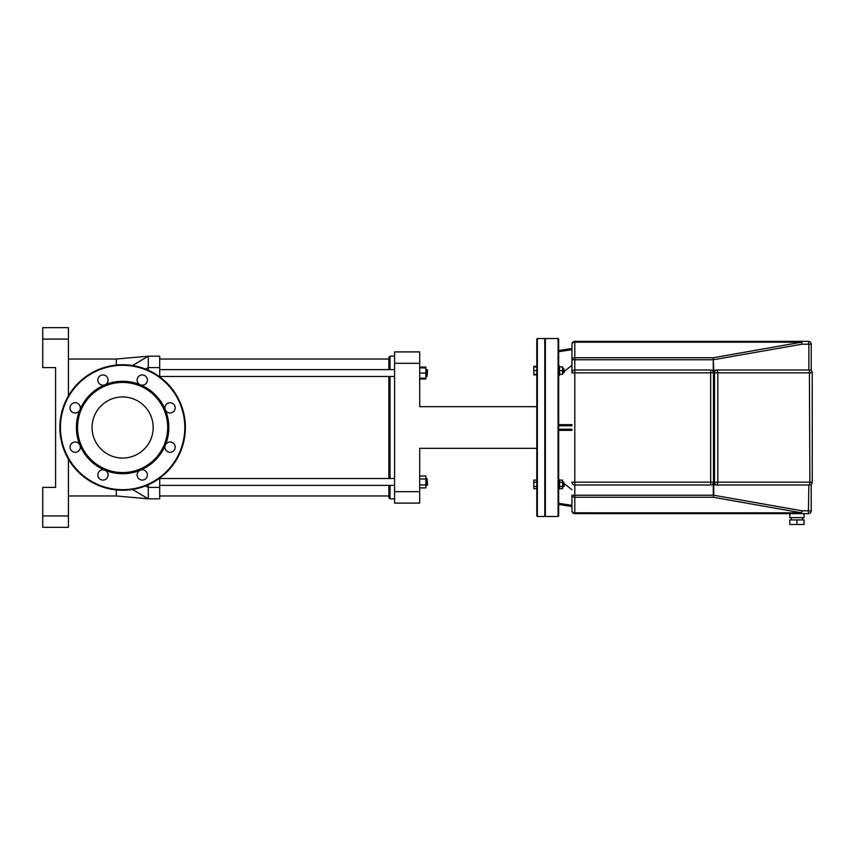 <?xml version="1.0" encoding="UTF-8"?>
<svg xmlns="http://www.w3.org/2000/svg" width="855" height="855" viewBox="0 0 855 855"><rect width="100%" height="100%" fill="white"/><g stroke="black" fill="none" stroke-linecap="round" stroke-linejoin="round"><path stroke-width="1.28" d="M427.008 369.617L427.008 376.467L427.586 370.183L425.876 369.617M419.709 378.177L425.876 378.177L425.876 367.116L419.709 367.116M419.709 373.037L425.876 373.037M419.709 367.907L425.876 367.907M159.703 485.384L394.583 485.384M159.703 478.533L394.583 478.533M425.876 478.533L427.008 478.533L427.008 485.384L425.876 485.384M427.008 485.384L427.586 484.817L427.008 478.533M419.709 478.992L425.876 478.992L425.876 476.032L419.709 476.032M419.709 487.884L425.876 487.884L425.876 478.992M419.709 484.924L425.876 484.924M388.875 485.384L388.875 497.674L390.019 498.818L390.019 485.384M390.019 478.533L390.019 376.467M390.019 369.617L390.019 356.182L388.875 357.326L388.875 369.617M388.875 376.467L388.875 478.533M419.709 378.968L425.876 378.968L425.876 378.177M394.583 491.678L394.583 503.093L419.709 503.093L419.709 491.678L394.583 491.678L394.583 363.322L419.709 363.322L419.709 406.681L536.801 406.681M419.709 491.678L419.709 448.319L536.801 448.319M419.709 363.322L419.709 351.907L394.583 351.907L394.583 363.322M394.583 351.907L419.709 351.907M558.657 479.11L559.897 480.093M564.3 483.62L571.952 489.723M560.613 374.33L558.657 375.185M558.657 375.89L559.544 375.185L559.565 366.058L558.657 366.058M562.59 368.334L563.734 368.334L563.734 372.898L562.59 372.898M563.734 372.898L564.3 372.331L563.734 368.334M558.657 488.942L559.565 488.942L559.565 479.815L558.657 479.815M563.734 486.666L564.3 486.089L563.734 482.102L563.734 486.666L562.59 486.666M797.918 512.808L797.918 513.641M758.043 342.192L758.043 341.359M537.378 338.505L536.801 339.072L536.801 515.928L537.378 516.495L537.378 338.505L544.795 338.505L544.795 516.495L545.362 515.928M558.08 516.495L545.362 516.495L545.362 338.505L558.08 338.505L558.08 516.495L558.657 515.928L558.657 339.072L558.08 338.505M536.801 482.241L533.777 482.241L533.777 488.665L536.801 488.665M536.801 486.516L533.777 486.516M536.801 480.093L533.777 480.093L533.777 482.241M536.801 366.913L533.777 366.913L533.777 374.907L536.801 374.907M536.801 370.621L533.777 370.621M536.801 374.33L533.777 374.33M536.801 366.335L533.777 366.335L533.777 366.913M811.213 500.357L811.213 510.798A2.854 2.854 0 0 1 808.36 513.641L804.085 513.641L804.085 517.638L789.817 517.638L789.817 513.641L574.795 513.641A2.854 2.854 0 0 1 571.952 510.798A2.854 2.02 0 0 0 574.795 512.808L574.795 497.257A2.854 2.02 180 0 1 571.952 495.237L571.952 510.798A2.854 2.854 0 0 0 574.795 513.641L808.36 513.641A2.854 2.854 0 0 0 811.213 510.798L811.213 484.347M574.795 369.991L574.795 359.763L713.273 359.763L713.273 357.743L574.795 357.743A2.854 2.02 180 0 0 571.952 359.763L574.795 359.763L574.795 342.192A2.854 2.02 180 0 0 571.952 344.202L571.952 372.844L574.795 372.844L574.795 369.991L710.665 369.991L574.795 369.991A2.854 2.854 0 0 0 571.952 372.844L571.952 344.202A2.854 2.854 0 0 1 574.795 341.359L808.36 341.359A2.854 2.854 0 0 1 811.213 344.202L811.213 354.643M606.505 512.808L606.505 513.641M559.565 482.241L562.59 482.241L562.59 480.093L559.565 480.093M559.565 488.665L562.59 488.665L562.59 482.241M559.565 486.516L562.59 486.516M559.565 374.33L562.59 374.33L562.59 366.913L559.565 366.913M559.565 370.621L562.59 370.621M571.952 348.487L558.657 350.561L571.952 348.487M571.952 365.277L564.3 371.38M558.657 504.439L571.952 506.513M558.657 430.354L571.952 430.354M571.952 424.646L558.657 424.646M122.618 396.944A30.556 30.556 0 0 0 92.073 427.5A30.556 30.556 0 0 0 122.618 458.056A30.556 30.556 0 0 0 153.173 427.5A30.556 30.556 0 0 0 122.618 396.944M185.375 427.5A62.757 62.757 0 0 0 122.618 364.743A62.757 62.757 0 0 0 59.861 427.5A62.757 62.757 0 0 0 122.618 490.257A62.757 62.757 0 0 0 185.375 427.5M122.618 473.713A46.213 46.213 0 0 0 140.306 384.803A46.213 46.213 0 0 0 104.941 384.803A5.13 5.13 0 0 0 106.597 376.435A5.13 5.13 0 0 0 99.34 376.435A5.13 5.13 0 0 0 104.941 384.803L104.941 384.803A46.213 46.213 0 0 0 79.932 409.812A5.13 5.13 0 0 0 75.187 402.716A5.13 5.13 0 0 0 70.046 407.856A5.13 5.13 0 0 0 79.932 409.812L79.932 409.812A46.213 46.213 0 0 0 79.932 445.188A5.13 5.13 0 0 0 71.553 443.521A5.13 5.13 0 0 0 71.553 450.777A5.13 5.13 0 0 0 79.932 445.188L79.932 445.188A46.213 46.213 0 0 0 104.93 470.197A5.13 5.13 0 0 0 97.833 474.942A5.13 5.13 0 0 0 102.974 480.072A5.13 5.13 0 0 0 104.941 470.197A5.13 5.13 0 0 0 104.93 470.197L104.941 470.197A46.213 46.213 0 0 0 122.618 473.713M122.618 472.569A45.069 45.069 0 0 0 167.687 427.5A45.069 45.069 0 0 0 122.618 382.431A45.069 45.069 0 0 0 77.549 427.5A45.069 45.069 0 0 0 122.618 472.569M140.306 470.197A5.13 5.13 0 0 0 138.638 478.565A5.13 5.13 0 0 0 145.895 478.565A5.13 5.13 0 0 0 140.306 470.197L140.306 470.197M165.314 445.188A5.13 5.13 0 0 0 170.06 452.284A5.13 5.13 0 0 0 175.19 447.144A5.13 5.13 0 0 0 165.314 445.188L165.314 445.188M165.314 409.812A5.13 5.13 0 0 0 173.683 411.479A5.13 5.13 0 0 0 173.683 404.223A5.13 5.13 0 0 0 165.314 409.812L165.314 409.812M140.306 384.803A5.13 5.13 0 0 0 147.402 380.058A5.13 5.13 0 0 0 142.272 374.928A5.13 5.13 0 0 0 140.306 384.803L140.306 384.803M68.421 495.964L116.344 495.964L116.344 489.936M116.344 365.064L116.344 359.036L148.289 356.182L148.289 370.236M148.289 484.764L148.289 498.818L159.703 498.818L159.703 478.127M159.703 376.873L159.703 356.182L148.289 356.182L132.504 365.523M68.421 515.928L42.75 515.928L42.75 527.343L68.421 527.343L68.421 459.135M42.75 515.928L42.75 487.403L55.586 487.403L55.586 367.597L42.75 367.597L42.75 339.072L68.421 339.072L68.421 327.657L42.75 327.657L42.75 339.072M68.421 395.865L68.421 339.072M789.817 519.926L804.085 519.926L804.085 524.489L789.817 524.489L789.817 519.926M796.956 519.926L796.956 524.489M811.213 510.798L801.99 510.798L713.765 495.237L713.765 483.321A2.854 2.811 -90 0 0 716.33 485.009L717.324 485.009L717.815 482.156L714.513 482.156A2.854 2.811 90 0 0 717.324 485.009L809.396 485.009A2.854 2.811 90 0 0 812.207 482.156L809.888 482.156L809.396 485.009A2.854 2.854 0 0 0 812.25 482.156L812.207 372.844A2.854 2.811 90 0 0 809.396 369.991L717.324 369.991A2.854 2.811 -90 0 0 714.513 372.844L714.513 482.156L713.519 482.156L713.519 372.844L717.815 372.844L717.324 369.991M713.765 483.321L713.519 482.231M713.519 482.156L710.665 482.156L710.665 485.009L574.795 485.009L710.665 485.009A2.854 2.854 0 0 0 713.519 482.156L713.765 371.679A2.854 2.811 -90 0 1 716.33 369.991M710.665 369.991A2.854 2.854 0 0 1 713.519 372.844L710.665 372.844L710.665 482.156L571.952 482.156A2.854 2.854 0 0 0 574.795 485.009L574.795 372.844L710.665 372.844L710.665 369.991A2.854 2.854 0 0 1 713.519 372.844M713.273 371.679L713.273 359.763L801.99 344.202L801.488 341.359L808.36 341.359A2.854 2.854 0 0 1 811.213 344.202L811.213 370.653M801.99 510.798L801.488 513.641M801.669 512.829L574.795 512.808L574.795 513.641A2.854 2.854 0 0 1 571.952 510.798M801.669 342.171L713.273 357.743L713.765 371.679M801.488 341.359L574.795 341.359A2.854 2.854 0 0 0 571.952 344.202M558.657 351.715L571.952 349.642M571.952 505.358L558.657 503.285M571.952 429.21L558.657 429.21M558.657 425.79L571.952 425.79M122.618 489.68A62.18 62.18 0 0 0 184.808 427.5A62.18 62.18 0 0 0 122.618 365.32A62.18 62.18 0 0 0 60.438 427.5A62.18 62.18 0 0 0 122.618 489.68M159.703 367.597L148.289 367.597L145.414 369.029M159.703 487.403L148.289 487.403L145.414 485.971M116.344 495.964L148.289 498.818L132.504 489.477M717.815 482.156L717.815 372.844L812.25 372.844A2.854 2.854 0 0 0 809.396 369.991L809.888 482.156L717.815 482.156M571.952 495.237L574.795 495.237L574.795 485.009A2.854 2.854 0 0 1 571.952 482.156M801.99 344.202L808.862 344.202L808.36 341.359A2.854 2.854 0 0 1 811.213 344.202L808.862 344.202L808.862 369.991M801.488 342.192L574.795 342.192L574.795 341.359M808.862 485.009L808.36 513.641M801.488 512.808L713.273 497.257L713.765 495.237L713.273 497.257L574.795 497.257L574.795 495.237L713.273 495.237L713.273 483.321M394.583 376.467L159.703 376.467M425.876 376.467L427.008 376.467M394.583 369.617L159.703 369.617M390.019 498.818L394.583 498.818M388.875 495.964L159.703 495.964M388.875 359.036L159.703 359.036M390.019 356.182L394.583 356.182M537.378 516.495L544.795 516.495M545.362 339.072L544.795 338.505M562.59 482.102L563.734 482.102M68.421 359.036L116.344 359.036M791.249 517.638L791.249 519.926M802.663 517.638L802.663 519.926"/></g></svg>
